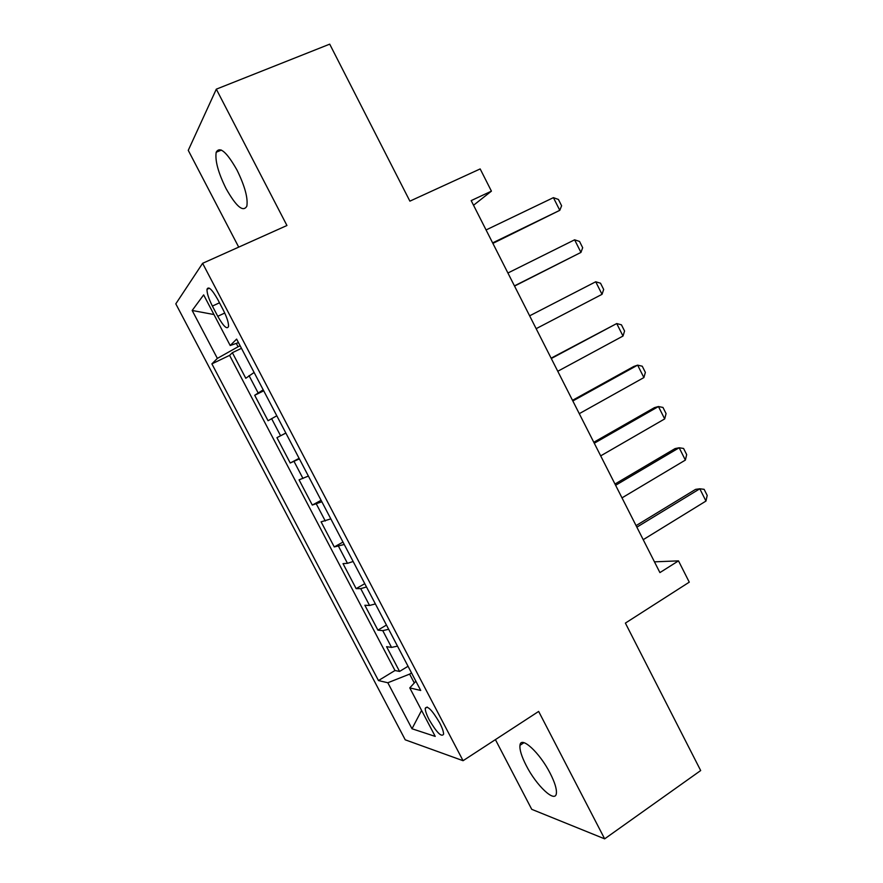 <?xml version="1.0" encoding="UTF-8"?>
<svg xmlns="http://www.w3.org/2000/svg" width="883" height="883" viewBox="0 0 883 883"><rect width="100%" height="100%" fill="white"/><g stroke="black" fill="none" stroke-linecap="round" stroke-linejoin="round"><path stroke-width="1.32" d="M550.197 773.353C539.623 752.426 520.749 735.318 519.977 745.318C519.491 749.7 521.566 756.422 526.202 765.484C536.323 785.616 555.385 803.629 556.378 793.364C556.842 789.06 554.778 782.382 550.197 773.353M237.019 170.11C226.699 151.92 219.757 145.96 216.192 152.251C214.911 160.551 218.189 172.649 226.026 188.532C236.214 206.611 243.145 212.494 246.832 206.192C248.123 198.156 244.845 186.125 237.019 170.11M439.668 722.846C432.052 709.932 427.24 705.087 425.242 708.321C425.198 710.771 426.511 714.579 429.171 719.744C436.699 732.57 441.5 737.404 443.586 734.226C443.619 731.797 442.317 728 439.668 722.846M495.407 739.623L531.732 809.325L604.656 838.85L700.683 770.55L625.385 623.1L689.27 582.162L678.497 560.871L654.458 561.842M175.805 303.84L405.242 739.822L463.067 760.705L202.615 263.311L175.805 303.84M202.615 263.311L286.942 225.507L216.313 89.161L188.256 150.353L238.708 247.13M216.313 89.161L329.712 44.15L409.889 201.147L480.175 168.929L491.423 191.147L471.18 200.607L659.91 572.592L678.497 560.871M254.105 372.46L245.783 378.266L232.372 352.692L241.456 348.332M263.189 389.811L254.701 395.275L263.719 390.805M254.701 395.275L268.057 420.727L276.798 415.772M299.381 458.873L290.231 463.001L276.942 437.659L285.86 433.078M290.231 463.001L299.105 458.354M308.388 476.058L299.072 479.844L312.295 505.065L321.092 500.319M330.816 518.884L321.092 521.842L334.271 546.941L342.979 542.085M353.156 561.5L347.472 563.332L343.023 563.641L356.136 588.63L364.767 583.674M375.374 603.928L369.558 605.462L364.856 605.252L377.902 630.131L386.456 625.065M212.406 306.081L217.759 316.291C223.509 326.412 227.097 329.789 228.531 326.445C228.675 322.759 226.898 317.24 223.189 309.878L217.715 299.414C211.964 289.315 208.399 285.937 207.008 289.293C206.865 293.068 208.664 298.664 212.406 306.081L219.481 302.803M415.882 681.223L409.778 687.901L420.727 690.473L236.622 339.094L230.209 345.518L238.476 342.626M409.778 687.901L435.22 736.4L411.997 728.762L387.825 682.758L378.465 680.561L211.887 363.873L217.361 358.399L192.174 310.474L203.653 294.889L230.209 345.518M232.372 352.692L229.591 355.363L394.977 670.517L399.569 671.433L408.045 666.268M397.505 646.146L391.544 647.394L386.577 646.676L399.569 671.433M388.663 629.281L382.758 630.639L377.902 630.131M366.5 586.974L360.728 588.63L356.136 588.63M344.238 544.48L334.271 546.941M321.865 501.776L312.295 505.065M276.942 437.659L285.838 433.034M236.302 343.388L238.079 346.765L217.361 358.399M240.132 345.783L238.079 346.765M604.656 838.85L538.652 711.433L463.067 760.705M473.542 205.253L491.423 191.147M411.533 672.934L409.635 674.104L414.282 682.967M229.591 355.363L211.887 363.873M394.977 670.517L378.465 680.561M387.825 682.758L409.635 674.104M213.951 314.536L192.174 310.474M411.997 728.762L421.588 710.418M486.069 229.955L553.409 197.649L558.431 199.459L561.61 205.772L559.789 210.32L492.891 243.388M553.409 197.649L559.789 210.32L492.637 242.891M507.913 273.002L574.612 239.812L579.535 241.434L582.681 247.715L580.948 252.417L514.546 286.07M574.612 239.812L580.948 252.417L514.447 285.882M602.029 294.326L595.716 281.776L529.634 315.827L595.716 281.776L600.528 283.211L603.674 289.469L602.029 294.326L536.158 328.675M551.301 358.509L616.72 323.553L621.433 324.812L624.568 331.026L623.001 336.048L557.769 371.268M623.001 336.048L616.72 323.553L551.124 358.167M572.835 400.959L637.636 365.143L642.25 366.213L645.363 372.405L643.884 377.582L579.281 413.663M643.884 377.582L637.636 365.143L633.762 366.478L572.504 400.319M594.281 443.222L658.453 406.544L662.967 407.438L666.069 413.597L664.678 418.928L600.694 455.86M664.678 418.928L658.453 406.544L654.469 407.626L593.795 442.273M615.617 485.286L679.17 447.758L683.585 448.465L686.676 454.613L685.374 460.087L621.996 497.869M685.374 460.087L679.17 447.758L675.076 448.586L614.987 484.039M636.864 527.162L699.8 488.785L704.126 489.325L707.195 495.429L705.97 501.058L643.21 539.679M705.97 501.058L699.8 488.785L695.594 489.37L636.08 525.617M258.079 392.836L249.039 375.606M391.544 647.394L382.758 630.639M369.558 605.462L360.728 588.63M347.472 563.332L338.597 546.422M325.275 521.003L316.368 504.016M302.979 478.476L294.028 461.412M280.584 435.761L271.589 418.608M224.746 313.035L217.759 316.291M523.972 742.68L519.977 745.318M221.423 150.077L216.192 152.251M427.251 707.051L425.242 708.321M209.403 288.2L207.008 289.293"/></g></svg>
